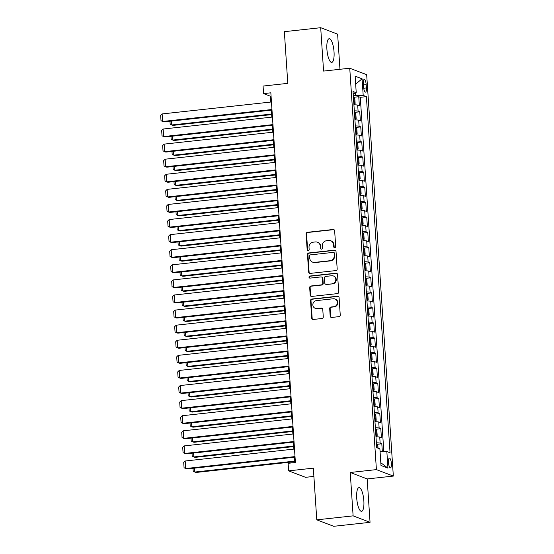 <?xml version="1.0" encoding="UTF-8"?>
<svg xmlns="http://www.w3.org/2000/svg" width="554" height="554" viewBox="0 0 554 554"><rect width="100%" height="100%" fill="white"/><g stroke="black" fill="none" stroke-linecap="round" stroke-linejoin="round"><path stroke-width="0.83" d="M334.768 247.693A1.053 0.997 -69.1 0 0 335.696 246.551L334.651 230.81A1.496 1.42 -69.1 0 0 333.127 229.488L307.442 232.299A1.496 1.42 -69.1 0 0 306.113 233.933L307.158 249.674A1.053 0.997 -69.1 0 0 308.225 250.602A1.053 0.997 -69.1 0 0 309.153 249.452L309.021 247.416A4.799 4.543 -69.1 0 1 313.273 242.174L315.413 241.946A4.799 4.543 -69.1 0 1 320.295 246.184L320.427 248.22A1.053 0.997 -69.1 0 0 321.493 249.148A1.053 0.997 -69.1 0 0 322.428 248.005L322.289 245.962A4.799 4.543 -69.1 0 1 326.541 240.727L328.681 240.491A4.799 4.543 -69.1 0 1 333.563 244.729L333.702 246.765A1.053 0.997 -69.1 0 0 334.768 247.693M363.853 500.837A11.911 3.435 83.8 0 0 358.985 487.631A11.911 3.435 83.8 0 0 356.714 498.115A11.911 3.435 83.8 0 0 361.575 511.321A11.911 3.435 83.8 0 0 363.853 500.837M334.034 51.91A11.911 3.435 83.8 0 0 329.173 38.704A11.911 3.435 83.8 0 0 326.895 49.188A11.911 3.435 83.8 0 0 331.763 62.394A11.911 3.435 83.8 0 0 334.034 51.91M391.394 463.573A4.889 1.413 83.8 0 0 389.393 458.151A4.889 1.413 83.8 0 0 388.465 462.451A4.889 1.413 83.8 0 0 390.459 467.867A4.889 1.413 83.8 0 0 391.394 463.573M330.184 316.119A1.496 1.42 -69.1 0 0 331.707 317.442L338.916 316.653A1.496 1.42 -69.1 0 0 340.246 315.018L339.083 297.54A1.496 1.42 -69.1 0 0 337.559 296.217L311.874 299.022A1.496 1.42 -69.1 0 0 310.545 300.663L311.708 318.141A1.496 1.42 -69.1 0 0 313.232 319.464L321.936 318.515A1.496 1.42 -69.1 0 0 323.266 316.874L322.767 309.395A1.496 1.42 -69.1 0 0 321.244 308.072L316.923 308.543A4.01 3.802 -69.1 0 1 312.885 304.098A4.01 3.802 -69.1 0 1 316.396 300.621L333.307 298.765A4.01 3.802 -69.1 0 1 337.351 303.211A4.01 3.802 -69.1 0 1 333.833 306.694L331.015 306.999A1.496 1.42 -69.1 0 0 329.685 308.64L330.184 316.119L330.641 316.292A1.496 1.42 -69.1 0 0 331.313 317.428M339.962 69.292L337.628 34.161L320.697 27.7L284.354 31.675L287.789 83.356L263.074 86.064L263.572 93.605L270.844 92.809L295.4 462.514L288.128 463.31L288.627 470.858L305.559 477.319L313.896 476.405M353.12 515.864L370.051 522.325L367.17 478.94L350.239 472.479L353.12 515.864L316.777 519.839L313.342 468.151L288.627 470.858M350.239 472.479L376.408 469.619L349.747 68.225L366.679 74.686L393.333 476.08L376.408 469.619M320.697 27.7L323.578 71.085L349.747 68.225M335.856 270.587A1.496 1.42 -69.1 0 0 337.185 268.953L336.022 251.474A1.496 1.42 -69.1 0 0 334.498 250.152L308.813 252.956A1.496 1.42 -69.1 0 0 307.484 254.598L308.647 272.076A1.496 1.42 -69.1 0 0 310.171 273.399L335.856 270.587M337.552 274.507L338.716 291.986A1.496 1.42 -69.1 0 1 337.386 293.62L311.701 296.432A1.496 1.42 -69.1 0 1 310.178 295.109L309.679 287.63A1.496 1.42 -69.1 0 1 311.009 285.989L321.424 284.853A1.496 1.42 -69.1 0 0 322.753 283.212L322.421 278.253A1.496 1.42 -69.1 0 0 320.898 276.924L310.053 278.115A1.053 0.997 -69.1 0 1 308.993 276.952A1.053 0.997 -69.1 0 1 309.915 276.037L336.029 273.184A1.496 1.42 -69.1 0 1 337.552 274.507M370.051 522.325L333.702 526.3L316.777 519.839M382.322 451.503L381.81 443.789L377.004 444.315M376.374 442.847A6.108 0.859 -3.8 0 1 380.141 443.152L379.739 437.12L381.408 437.757L380.806 428.699L376 429.225M375.37 427.757A6.108 0.859 -3.8 0 1 379.137 428.062L378.735 422.03L380.404 422.667L379.802 413.609L375.003 414.136M374.365 412.668A6.108 0.859 -3.8 0 1 378.133 412.972L377.731 406.941L379.4 407.578L378.804 398.52L373.998 399.046M373.361 397.578A6.108 0.859 -3.8 0 1 377.136 397.883L376.734 391.851L378.403 392.488L377.8 383.43L372.994 383.957M372.364 382.489A6.108 0.859 -3.8 0 1 376.131 382.793L375.73 376.755L377.399 377.399L376.796 368.341L371.99 368.867M371.36 367.399A6.108 0.859 -3.8 0 1 375.127 367.704L374.726 361.665L376.395 362.302L375.792 353.251L370.993 353.777M370.356 352.309A6.108 0.859 -3.8 0 1 374.123 352.614L373.721 346.575L375.397 347.213L374.795 338.162L369.989 338.688M369.352 337.22A6.108 0.859 -3.8 0 1 373.126 337.524L372.724 331.486L374.393 332.123L373.791 323.072L368.985 323.598M368.355 322.13A6.108 0.859 -3.8 0 1 372.122 322.435L371.72 316.396L373.389 317.033L372.787 307.982L367.988 308.509M367.35 307.041A6.108 0.859 -3.8 0 1 371.118 307.345L370.716 301.307L372.385 301.944L371.782 292.893L366.983 293.419M366.346 291.951A6.108 0.859 -3.8 0 1 370.114 292.256L369.712 286.217L371.388 286.854L370.785 277.803L365.979 278.33M365.342 276.862A6.108 0.859 -3.8 0 1 369.116 277.166L368.715 271.128L370.384 271.765L369.781 262.714L364.975 263.24M364.345 261.772A6.108 0.859 -3.8 0 1 368.112 262.077L367.711 256.038L369.38 256.675L368.777 247.624L363.978 248.144M363.341 246.682A6.108 0.859 -3.8 0 1 367.108 246.987L366.706 240.948L368.375 241.586L367.78 232.535L362.974 233.054M362.337 231.586A6.108 0.859 -3.8 0 1 366.104 231.891L365.709 225.859L367.378 226.496L366.776 217.438L361.97 217.964M361.34 216.496A6.108 0.859 -3.8 0 1 365.107 216.801L364.705 210.769L366.374 211.406L365.772 202.349L360.966 202.875M360.335 201.407A6.108 0.859 -3.8 0 1 364.103 201.711L363.701 195.68L365.37 196.317L364.767 187.259L359.968 187.785M359.331 186.317A6.108 0.859 -3.8 0 1 363.099 186.622L362.697 180.59L364.366 181.227L363.77 172.169L358.964 172.696M358.327 171.228A6.108 0.859 -3.8 0 1 362.101 171.532L361.7 165.501L363.369 166.138L362.766 157.08L357.96 157.606M357.33 156.138A6.108 0.859 -3.8 0 1 361.097 156.443L360.696 150.411L362.364 151.048L361.762 141.99L356.956 142.517M356.326 141.048A6.108 0.859 -3.8 0 1 360.093 141.353L359.691 135.315L361.36 135.959L360.758 126.901L355.959 127.427M355.322 125.959A6.108 0.859 -3.8 0 1 359.089 126.264L358.687 120.225L360.363 120.869L359.761 111.811L358.092 111.174A6.108 0.859 176.2 0 0 354.318 110.869M354.955 112.337L359.761 111.811M363.341 83.557L363.562 86.881A4.737 1.364 83.8 0 0 365.495 92.13A4.737 1.364 83.8 0 0 366.395 87.961L366.18 84.644A4.737 1.364 83.8 0 0 364.248 79.395A4.737 1.364 83.8 0 0 363.341 83.557M380.065 451.482L386.844 451.538L390.051 452.763L366.395 96.638L363.195 95.413L353.307 95.6M386.844 451.538L387.945 468.137L380.993 465.485L379.892 448.885L376.692 447.66L353.036 91.535L356.236 92.76L355.135 76.161L362.087 78.82L363.195 95.413M383.818 451.517L360.287 97.31L358.757 96.721L359.359 105.772L357.69 105.135A6.108 0.859 176.2 0 0 353.923 104.831M359.089 126.264L360.758 126.901M360.093 141.353L361.762 141.99M361.097 156.443L362.766 157.08M362.101 171.532L363.77 172.169M363.099 186.622L364.767 187.259M364.103 201.711L365.772 202.349M365.107 216.801L366.776 217.438M366.104 231.891L367.78 232.535M367.108 246.987L368.777 247.624M368.112 262.077L369.781 262.714M369.116 277.166L370.785 277.803M370.114 292.256L371.782 292.893M371.118 307.345L372.787 307.982M372.122 322.435L373.791 323.072M373.126 337.524L374.795 338.162M374.123 352.614L375.792 353.251M375.127 367.704L376.796 368.341M376.131 382.793L377.8 383.43M377.136 397.883L378.804 398.52M378.133 412.972L379.802 413.609M379.137 428.062L380.806 428.699M380.141 443.152L381.81 443.789M355.55 95.35L355.391 93.044M367.17 478.94L393.333 476.08M263.572 93.605L270.435 96.23L270.823 102.04M271.363 110.142L271.827 117.129M272.36 125.239L272.824 132.226M273.364 140.328L273.828 147.316M274.368 155.418L274.832 162.405M275.366 170.507L275.83 177.495M276.37 185.597L276.834 192.584M277.374 200.686L277.838 207.674M278.378 215.776L278.842 222.763M279.375 230.866L279.839 237.853M280.379 245.955L280.843 252.943M281.384 261.045L281.848 268.032M282.388 276.134L282.852 283.122M283.385 291.224L283.849 298.211M284.389 306.314L284.853 313.301M285.393 321.403L285.857 328.39M286.397 336.493L286.861 343.48M287.394 351.582L287.858 358.57M288.399 366.679L288.863 373.659M289.403 381.768L289.867 388.756M290.4 396.858L290.864 403.845M291.404 411.947L291.868 418.935M292.408 427.037L292.872 434.024M293.412 442.127L293.876 449.114M294.409 457.216L294.77 462.583M271.065 96.161L270.435 96.23M353.951 97.248L358.757 96.721M360.287 97.31L366.395 96.638M353.189 93.785L356.236 92.76M358.687 120.225A6.108 0.859 176.2 0 0 354.92 119.92M359.691 135.315A6.108 0.859 176.2 0 0 355.924 135.01M360.696 150.411A6.108 0.859 176.2 0 0 356.928 150.106M361.7 165.501A6.108 0.859 176.2 0 0 357.926 165.196M362.697 180.59A6.108 0.859 176.2 0 0 358.93 180.285M363.701 195.68A6.108 0.859 176.2 0 0 359.934 195.375M364.705 210.769A6.108 0.859 176.2 0 0 360.938 210.465M365.709 225.859A6.108 0.859 176.2 0 0 361.935 225.554M366.706 240.948A6.108 0.859 176.2 0 0 362.939 240.644M367.711 256.038A6.108 0.859 176.2 0 0 363.943 255.733M368.715 271.128A6.108 0.859 176.2 0 0 364.947 270.823M369.712 286.217A6.108 0.859 176.2 0 0 365.945 285.912M370.716 301.307A6.108 0.859 176.2 0 0 366.949 301.002M371.72 316.396A6.108 0.859 176.2 0 0 367.953 316.092M372.724 331.486A6.108 0.859 176.2 0 0 368.957 331.181M373.721 346.575A6.108 0.859 176.2 0 0 369.954 346.271M374.726 361.665A6.108 0.859 176.2 0 0 370.958 361.36M375.73 376.755A6.108 0.859 176.2 0 0 371.963 376.45M376.734 391.851A6.108 0.859 176.2 0 0 372.96 391.539M377.731 406.941A6.108 0.859 176.2 0 0 373.964 406.636M378.735 422.03A6.108 0.859 176.2 0 0 374.968 421.726M379.739 437.12A6.108 0.859 176.2 0 0 375.972 436.815M355.668 84.118L362.087 78.82M387.945 468.137L380.813 462.729M334.568 247.7A1.053 0.997 -69.1 0 1 334.159 246.946L334.02 244.91A4.799 4.543 -69.1 0 0 331.167 240.928L330.71 240.748M317.435 242.202L317.892 242.375A4.799 4.543 -69.1 0 1 320.752 246.357L320.884 248.393A1.053 0.997 -69.1 0 0 321.292 249.148M333.979 229.675A1.496 1.42 -69.1 0 0 333.584 229.661L307.899 232.472A1.496 1.42 -69.1 0 0 306.57 234.107L307.615 249.847A1.053 0.997 -69.1 0 0 308.024 250.602M335.35 250.339A1.496 1.42 -69.1 0 0 334.955 250.325L309.271 253.136A1.496 1.42 -69.1 0 0 307.941 254.771L309.104 272.249A1.496 1.42 -69.1 0 0 309.776 273.385M334.138 253.323A1.053 0.997 -69.1 0 0 333.065 252.395L310.517 254.861A1.053 0.997 -69.1 0 0 309.589 256.01L309.734 258.157A4.799 4.543 -69.1 0 0 314.617 262.395L330.025 260.712A4.799 4.543 -69.1 0 0 334.277 255.47L334.138 253.323L334.595 253.497A1.053 0.997 -69.1 0 0 333.965 252.624L333.508 252.451M312.588 262.139L313.045 262.312A4.799 4.543 -69.1 0 0 315.074 262.568L314.617 262.395M334.595 253.497L334.734 255.643A4.799 4.543 -69.1 0 1 330.482 260.886L315.074 262.568M321.528 277.007L321.985 277.18A1.496 1.42 -69.1 0 1 322.878 278.427L323.211 283.385A1.496 1.42 -69.1 0 1 321.881 285.026L311.466 286.162A1.496 1.42 -69.1 0 0 310.136 287.803L310.635 295.282A1.496 1.42 -69.1 0 0 311.306 296.418M336.88 273.371A1.496 1.42 -69.1 0 0 336.486 273.357L310.372 276.211A1.053 0.997 -69.1 0 0 309.852 278.115M332.234 283.669A4.01 3.802 -69.1 0 0 333.404 275.961A4.01 3.802 -69.1 0 0 331.707 275.747L325.752 276.398A1.496 1.42 -69.1 0 0 324.422 278.032L324.748 282.997A1.496 1.42 -69.1 0 0 326.278 284.32L332.691 283.842A4.01 3.802 -69.1 0 0 333.861 276.134L333.404 275.961M325.641 284.237L326.098 284.417A1.496 1.42 -69.1 0 0 326.735 284.493L326.278 284.32M332.691 283.842L326.735 284.493M335.004 298.987L335.461 299.16A4.01 3.802 -69.1 0 1 334.291 306.868L331.472 307.179A1.496 1.42 -69.1 0 0 330.142 308.813L330.641 316.292M315.233 308.329L315.69 308.502A4.01 3.802 -69.1 0 0 317.38 308.716L316.923 308.543M322.096 308.259A1.496 1.42 -69.1 0 0 321.701 308.246L317.38 308.716M338.411 296.404A1.496 1.42 -69.1 0 0 338.016 296.39L312.331 299.202A1.496 1.42 -69.1 0 0 311.002 300.836L312.165 318.315A1.496 1.42 -69.1 0 0 312.837 319.45M353.902 104.588L355.135 103.383L354.83 98.854L353.819 96.998A4.044 0.568 176.2 0 0 353.39 96.902M354.318 104.547A4.044 0.568 176.2 0 0 353.895 104.45M271.619 114.048L171.788 124.969L172.931 125.405L271.654 114.609M353.604 101.569L353.487 99.755M171.525 121.063L171.788 124.969L170.161 124.172L169.967 121.236M271.952 109.519L162.634 121.471L163.783 121.915L271.986 110.08M271.453 101.971L162.135 113.93L162.634 121.471L161.013 120.682L160.667 115.398L162.135 113.93M354.906 119.678L356.139 118.473L355.834 113.951L354.816 112.088A4.044 0.568 176.2 0 0 354.394 111.991M355.322 119.636A4.044 0.568 176.2 0 0 354.899 119.539M272.623 129.137L172.786 140.058L173.935 140.494L272.658 129.698M354.608 116.659L354.484 114.844M172.529 136.152L172.786 140.058L171.165 139.262L170.971 136.326M355.91 134.767L357.136 133.562L356.838 129.04L355.82 127.178A4.044 0.568 176.2 0 0 355.398 127.081M356.319 134.726A4.044 0.568 176.2 0 0 355.897 134.629M273.621 144.227L173.79 155.148L174.932 155.584L273.662 144.788M355.613 131.748L355.488 129.934M173.534 151.242L173.79 155.148L172.169 154.351L171.975 151.415M356.908 149.857L358.14 148.652L357.842 144.13L356.824 142.267A4.044 0.568 176.2 0 0 356.402 142.17M357.323 149.815A4.044 0.568 176.2 0 0 356.901 149.719M274.625 159.317L174.794 170.237L175.937 170.674L274.666 159.877M356.61 146.838L356.492 145.023M174.531 166.332L174.794 170.237L173.173 169.448L172.973 166.505M357.912 164.947L359.144 163.742L358.84 159.22L357.829 157.357A4.044 0.568 176.2 0 0 357.399 157.26M358.327 164.905A4.044 0.568 176.2 0 0 357.905 164.808M275.629 174.413L175.798 185.327L176.941 185.763L275.663 174.967M357.614 161.927L357.496 160.113M175.535 181.421L175.798 185.327L174.171 184.537L173.977 181.594M272.956 124.608L163.638 136.568L164.78 137.004L272.99 125.169M272.45 117.067L163.139 129.02L163.638 136.568L162.017 135.772L161.664 130.488L163.139 129.02M273.953 139.698L164.642 151.657L165.785 152.094L273.995 140.259M273.454 132.157L164.143 144.109L164.642 151.657L163.021 150.861L162.668 145.577L164.143 144.109M274.957 154.788L165.646 166.747L166.789 167.183L274.999 155.349M274.459 147.246L165.14 159.199L165.646 166.747L164.019 165.951L163.672 160.667L165.14 159.199M275.961 169.877L166.643 181.837L167.793 182.273L275.996 170.438M275.463 162.336L166.145 174.288L166.643 181.837L165.023 181.04L164.67 175.757L166.145 174.288M358.916 180.036L360.142 178.831L359.844 174.309L358.826 172.446A4.044 0.568 176.2 0 0 358.403 172.349M358.854 172.495L359.352 179.967A4.044 0.568 176.2 0 0 358.902 179.898M276.633 189.503L176.795 200.416L177.938 200.853L276.668 190.057M358.618 177.017L358.493 175.203M176.539 196.518L176.795 200.416L175.175 199.627L174.981 196.684M276.965 184.967L167.647 196.926L168.79 197.363L277 185.528M276.46 177.425L167.149 189.378L167.647 196.926L166.027 196.13L165.674 190.846L167.149 189.378M359.92 195.133L361.146 193.928L360.848 189.399L359.83 187.536A4.044 0.568 176.2 0 0 359.408 187.439M360.329 195.084A4.044 0.568 176.2 0 0 359.906 194.987M277.63 204.592L177.799 215.506L178.942 215.942L277.672 205.146M359.622 192.106L359.498 190.292M177.543 211.607L177.799 215.506L176.179 214.717L175.985 211.773M277.963 200.056L168.651 212.016L169.794 212.452L278.004 200.617M277.464 192.515L168.146 204.468L168.651 212.016L167.031 211.219L166.678 205.943L168.146 204.468M360.917 210.222L362.15 209.017L361.845 204.488L360.834 202.632A4.044 0.568 176.2 0 0 360.412 202.535M361.333 210.174A4.044 0.568 176.2 0 0 360.91 210.077M278.634 219.682L178.803 230.596L179.946 231.032L278.669 220.236M360.619 207.196L360.502 205.382M178.54 226.697L178.803 230.596L177.183 229.806L176.982 226.863M278.967 215.146L169.656 227.105L170.798 227.542L279.001 215.707M278.468 207.605L169.15 219.557L169.656 227.105L168.028 226.309L167.682 221.032L169.15 219.557M361.921 225.312L363.154 224.107L362.849 219.578L361.838 217.722A4.044 0.568 176.2 0 0 361.409 217.625M362.337 225.263A4.044 0.568 176.2 0 0 361.914 225.166M279.638 234.771L179.808 245.685L180.95 246.128L279.673 235.325M361.624 222.286L361.506 220.478M179.544 241.786L179.808 245.685L178.18 244.896L177.986 241.953M279.971 230.235L170.653 242.195L171.795 242.631L280.005 230.796M279.472 222.694L170.154 234.647L170.653 242.195L169.032 241.399L168.679 236.122L170.154 234.647M362.925 240.401L364.151 239.196L363.853 234.667L362.835 232.812A4.044 0.568 176.2 0 0 362.413 232.715M363.341 240.353A4.044 0.568 176.2 0 0 362.912 240.256M280.643 249.861L180.805 260.782L181.947 261.218L280.677 250.415M362.628 237.375L362.503 235.568M180.549 256.876L180.805 260.782L179.184 259.985L178.99 257.042M363.93 255.491L365.155 254.286L364.857 249.757L363.839 247.901A4.044 0.568 176.2 0 0 363.417 247.804M364.338 255.442A4.044 0.568 176.2 0 0 363.916 255.346M281.64 264.951L181.809 275.871L182.952 276.308L281.681 265.505M363.625 252.465L363.507 250.657M181.553 271.966L181.809 275.871L180.189 275.075L179.995 272.132M364.927 270.581L366.159 269.376L365.855 264.847L364.844 262.991A4.044 0.568 176.2 0 0 364.421 262.894M365.342 270.532A4.044 0.568 176.2 0 0 364.92 270.435M282.644 280.04L182.813 290.961L183.956 291.397L282.678 280.594M364.629 267.554L364.511 265.747M182.55 287.055L182.813 290.961L181.193 290.164L180.992 287.221M365.931 285.67L367.164 284.465L366.859 279.936L365.841 278.08A4.044 0.568 176.2 0 0 365.418 277.983M366.346 285.622A4.044 0.568 176.2 0 0 365.924 285.525M283.648 295.13L183.81 306.05L184.96 306.487L283.683 295.691M365.633 282.644L365.515 280.836M183.554 302.145L183.81 306.05L182.19 305.254L181.996 302.318M366.935 300.76L368.161 299.555L367.863 295.026L366.845 293.17A4.044 0.568 176.2 0 0 366.423 293.073M367.35 300.711A4.044 0.568 176.2 0 0 366.921 300.614M284.645 310.219L184.814 321.14L185.957 321.576L284.687 310.78M366.637 297.733L366.513 295.926M184.558 317.234L184.814 321.14L183.194 320.344L183 317.407M367.932 315.849L369.165 314.644L368.867 310.115L367.849 308.259A4.044 0.568 176.2 0 0 367.427 308.163M368.348 315.801A4.044 0.568 176.2 0 0 367.925 315.704M285.649 325.309L185.819 336.23L186.961 336.666L285.691 325.87M367.634 312.823L367.517 311.016M185.555 332.324L185.819 336.23L184.198 335.433L184.004 332.497M368.936 330.939L370.169 329.734L369.864 325.205L368.853 323.349A4.044 0.568 176.2 0 0 368.424 323.252M369.352 330.897A4.044 0.568 176.2 0 0 368.929 330.8M286.653 340.398L186.823 351.319L187.965 351.755L286.688 340.959M368.639 327.913L368.521 326.105M186.559 347.413L186.823 351.319L185.195 350.523L185.001 347.587M369.94 346.028L371.173 344.823L370.868 340.294L369.85 338.439A4.044 0.568 176.2 0 0 369.428 338.342M370.356 345.987A4.044 0.568 176.2 0 0 369.934 345.89M287.658 355.488L187.82 366.409L188.969 366.845L287.692 356.049M369.643 343.009L369.518 341.195M187.564 362.503L187.82 366.409L186.199 365.612L186.006 362.676M370.945 361.118L372.17 359.913L371.873 355.384L370.855 353.528A4.044 0.568 176.2 0 0 370.432 353.431M371.353 361.076A4.044 0.568 176.2 0 0 370.931 360.979M288.655 370.578L188.824 381.498L189.967 381.935L288.696 371.138M370.647 358.099L370.522 356.284M188.568 377.593L188.824 381.498L187.204 380.702L187.01 377.766M371.942 376.208L373.174 375.003L372.877 370.481L371.859 368.618A4.044 0.568 176.2 0 0 371.436 368.521M372.357 376.166A4.044 0.568 176.2 0 0 371.935 376.069M289.659 385.667L189.828 396.588L190.971 397.024L289.7 386.228M371.644 373.188L371.526 371.374M189.565 392.682L189.828 396.588L188.208 395.791L188.007 392.855M372.946 391.297L374.179 390.092L373.874 385.57L372.863 383.707A4.044 0.568 176.2 0 0 372.433 383.61M373.361 391.256A4.044 0.568 176.2 0 0 372.939 391.159M290.663 400.757L190.832 411.677L191.975 412.114L290.698 401.318M372.648 388.278L372.53 386.463M190.569 407.772L190.832 411.677L189.205 410.881L189.011 407.945M373.95 406.387L375.176 405.182L374.878 400.66L373.86 398.797A4.044 0.568 176.2 0 0 373.438 398.7M374.365 406.345A4.044 0.568 176.2 0 0 373.936 406.248M291.667 415.846L191.829 426.767L192.972 427.203L291.702 416.407M373.652 403.367L373.528 401.553M191.573 422.861L191.829 426.767L190.209 425.978L190.015 423.034M280.975 245.332L171.657 257.285L172.8 257.721L281.01 245.886M280.469 237.784L171.158 249.743L171.657 257.285L170.036 256.488L169.683 251.211L171.158 249.743M281.972 260.422L172.661 272.374L173.804 272.81L282.014 260.976M281.474 252.873L172.155 264.833L172.661 272.374L171.041 271.578L170.687 266.301L172.155 264.833M282.976 275.511L173.658 287.464L174.808 287.9L283.011 276.065M282.478 267.963L173.16 279.922L173.658 287.464L172.038 286.667L171.692 281.39L173.16 279.922M283.98 290.601L174.662 302.553L175.805 302.99L284.015 291.155M283.475 283.052L174.164 295.012L174.662 302.553L173.042 301.764L172.689 296.48L174.164 295.012M284.985 305.69L175.666 317.643L176.809 318.079L285.019 306.244M284.479 298.142L175.168 310.101L175.666 317.643L174.046 316.853L173.693 311.57L175.168 310.101M285.982 320.78L176.671 332.732L177.813 333.169L286.023 321.334M285.483 313.232L176.165 325.191L176.671 332.732L175.043 331.943L174.697 326.659L176.165 325.191M286.986 335.869L177.668 347.822L178.817 348.258L287.02 336.423M286.487 328.321L177.169 340.281L177.668 347.822L176.047 347.033L175.701 341.749L177.169 340.281M287.99 350.959L178.672 362.912L179.815 363.355L288.025 351.52M287.484 343.411L178.173 355.37L178.672 362.912L177.051 362.122L176.698 356.838L178.173 355.37M288.987 366.049L179.676 378.008L180.819 378.444L289.029 366.609M288.489 358.507L179.177 370.46L179.676 378.008L178.056 377.212L177.702 371.928L179.177 370.46M289.991 381.138L180.68 393.098L181.823 393.534L290.033 381.699M289.493 373.597L180.175 385.549L180.68 393.098L179.053 392.301L178.707 387.017L180.175 385.549M290.995 396.228L181.677 408.187L182.827 408.623L291.03 396.789M290.497 388.686L181.179 400.639L181.677 408.187L180.057 407.391L179.704 402.107L181.179 400.639M292 411.317L182.681 423.277L183.824 423.713L292.034 411.878M291.494 403.776L182.183 415.729L182.681 423.277L181.061 422.48L180.708 417.197L182.183 415.729M374.954 421.476L376.18 420.271L375.882 415.749L374.864 413.886A4.044 0.568 176.2 0 0 374.442 413.79M374.892 413.935L375.383 421.407A4.044 0.568 176.2 0 0 374.94 421.338M292.664 430.943L192.834 441.857L193.976 442.293L292.706 431.497M374.656 418.457L374.532 416.643M192.577 437.951L192.834 441.857L191.213 441.067L191.019 438.124M375.951 436.573L377.184 435.368L376.879 430.839L375.868 428.976A4.044 0.568 176.2 0 0 375.446 428.879M376.367 436.524A4.044 0.568 176.2 0 0 375.944 436.427M293.668 446.032L193.838 456.946L194.98 457.382L293.703 446.586M375.654 433.547L375.536 431.732M193.575 453.047L193.838 456.946L192.217 456.157L192.016 453.214M378.036 448.172L377.883 445.928L376.872 444.073A4.044 0.568 176.2 0 0 376.443 443.969M294.673 461.122L194.842 472.036L195.984 472.472L294.707 461.676M377.039 447.798L376.637 446.856M194.579 468.137L194.842 472.036L193.214 471.246L193.021 468.303M292.997 426.407L183.686 438.366L184.828 438.803L293.038 426.968M292.498 418.866L183.18 430.818L183.686 438.366L182.065 437.57L181.712 432.286L183.18 430.818M294.001 441.496L184.69 453.456L185.832 453.892L294.036 442.057M293.502 433.955L184.184 445.908L184.69 453.456L183.062 452.66L182.716 447.376L184.184 445.908M295.005 456.586L185.687 468.546L186.83 468.982L295.04 457.147M294.506 449.045L185.188 460.997L185.687 468.546L184.067 467.749L183.713 462.472L185.188 460.997M358.092 111.174L357.69 105.135M363.431 84.942L366.18 84.644M363.715 88.259L366.395 87.961M334.02 244.91L333.563 244.729M320.884 248.393L320.427 248.22M320.752 246.357L320.295 246.184M307.615 249.847L307.158 249.674M306.57 234.107L306.113 233.933M307.899 232.472L307.442 232.299M333.584 229.661L333.127 229.488M334.159 246.946L333.702 246.765M309.104 272.249L308.647 272.076M307.941 254.771L307.484 254.598M309.271 253.136L308.813 252.956M334.955 250.325L334.498 250.152M330.482 260.886L330.025 260.712M334.734 255.643L334.277 255.47M310.635 295.282L310.178 295.109M310.136 287.803L309.679 287.63M311.466 286.162L311.009 285.989M321.881 285.026L321.424 284.853M323.211 283.385L322.753 283.212M322.878 278.427L322.421 278.253M310.372 276.211L309.915 276.037M336.486 273.357L336.029 273.184M330.142 308.813L329.685 308.64M331.472 307.179L331.015 306.999M334.291 306.868L333.833 306.694M321.701 308.246L321.244 308.072M312.165 318.315L311.708 318.141M311.002 300.836L310.545 300.663M312.331 299.202L311.874 299.022M338.016 296.39L337.559 296.217M354.338 104.512L353.84 97.047M355.343 119.609L354.844 112.137M356.347 134.698L355.848 127.226M357.344 149.788L356.852 142.316M358.348 164.877L357.849 157.405M360.349 195.056L359.858 187.584M361.353 210.146L360.862 202.674M362.358 225.236L361.859 217.764M363.362 240.325L362.863 232.853M364.359 255.415L363.867 247.943M365.363 270.504L364.864 263.032M366.367 285.594L365.869 278.129M367.371 300.683L366.873 293.218M368.368 315.773L367.877 308.308M369.373 330.863L368.874 323.397M370.377 345.952L369.878 338.487M371.381 361.042L370.882 353.577M372.378 376.138L371.886 368.666M373.382 391.228L372.884 383.756M374.386 406.317L373.888 398.845M376.388 436.497L375.896 429.025M377.142 447.833L376.893 444.114"/></g></svg>
